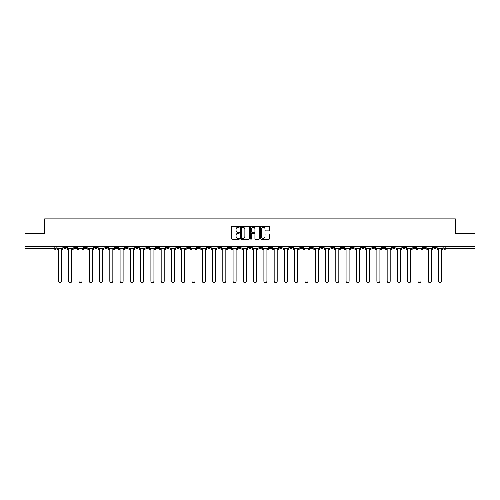 <?xml version="1.0" encoding="UTF-8"?>
<svg xmlns="http://www.w3.org/2000/svg" width="500" height="500" viewBox="0 0 500 500"><rect width="100%" height="100%" fill="white"/><g stroke="black" fill="none" stroke-linecap="round" stroke-linejoin="round"><path stroke-width="0.75" d="M239.462 226.769A0.45 0.45 0 0 0 239.013 226.319L232.144 226.319A0.644 0.644 0 0 0 231.5 226.962L231.5 238.6A0.644 0.644 0 0 0 232.144 239.244L239.013 239.244A0.45 0.45 0 0 0 239.462 238.794A0.45 0.45 0 0 0 239.013 238.337L238.125 238.337A2.069 2.069 0 0 1 236.056 236.269L236.056 235.3A2.069 2.069 0 0 1 238.125 233.231L239.013 233.231A0.45 0.45 0 0 0 239.462 232.781A0.45 0.45 0 0 0 239.013 232.331L238.125 232.331A2.069 2.069 0 0 1 236.056 230.263L236.056 229.294A2.069 2.069 0 0 1 238.125 227.225L239.013 227.225A0.45 0.45 0 0 0 239.462 226.769M402.762 246.675L402.762 247.4L405.4 247.4A1.319 1.319 0 0 1 404.081 248.719A1.319 1.319 0 0 1 402.762 247.4L402.762 246.675M341.131 246.675L341.131 247.4L343.769 247.4A1.319 1.319 0 0 1 342.45 248.719A1.319 1.319 0 0 1 341.131 247.4L341.131 246.675M330.863 246.675L330.863 247.4L333.494 247.4A1.319 1.319 0 0 1 332.175 248.719A1.319 1.319 0 0 1 330.863 247.4L330.863 246.675M269.225 246.675L269.225 247.4L271.863 247.4A1.319 1.319 0 0 1 270.544 248.719A1.319 1.319 0 0 1 269.225 247.4L269.225 246.675M258.956 246.675L258.956 247.4L261.588 247.4A1.319 1.319 0 0 1 260.275 248.719A1.319 1.319 0 0 1 258.956 247.4L258.956 246.675M248.681 246.675L248.681 247.4L251.319 247.4A1.319 1.319 0 0 1 250 248.719A1.319 1.319 0 0 1 248.681 247.4L248.681 246.675M228.137 246.675L228.137 247.4L230.775 247.4A1.319 1.319 0 0 1 229.456 248.719A1.319 1.319 0 0 1 228.137 247.4L228.137 246.675M207.594 247.4L207.594 246.675L207.594 247.4A1.319 1.319 0 0 0 208.912 248.719A1.319 1.319 0 0 1 207.594 247.4L210.231 247.4A1.319 1.319 0 0 1 208.912 248.719A1.319 1.319 0 0 0 210.231 247.4L210.231 246.675L210.231 247.4M197.325 247.4L197.325 246.675L197.325 247.4A1.319 1.319 0 0 0 198.637 248.719A1.319 1.319 0 0 1 197.325 247.4L199.956 247.4A1.319 1.319 0 0 1 198.637 248.719M187.05 247.4L187.05 246.675L187.05 247.4A1.319 1.319 0 0 0 188.369 248.719A1.319 1.319 0 0 1 187.05 247.4L189.681 247.4A1.319 1.319 0 0 1 188.369 248.719A1.319 1.319 0 0 0 189.681 247.4L189.681 246.675L189.681 247.4M176.775 246.675L176.775 247.4L179.412 247.4A1.319 1.319 0 0 1 178.094 248.719A1.319 1.319 0 0 1 176.775 247.4L176.775 246.675M166.506 246.675L166.506 247.4L169.137 247.4A1.319 1.319 0 0 1 167.825 248.719A1.319 1.319 0 0 1 166.506 247.4L166.506 246.675M156.231 246.675L156.231 247.4L158.869 247.4A1.319 1.319 0 0 1 157.55 248.719A1.319 1.319 0 0 1 156.231 247.4L156.231 246.675M145.963 247.4L145.963 246.675L145.963 247.4A1.319 1.319 0 0 0 147.281 248.719A1.319 1.319 0 0 1 145.963 247.4L148.594 247.4A1.319 1.319 0 0 1 147.281 248.719M125.419 247.4L125.419 246.675L125.419 247.4A1.319 1.319 0 0 0 126.731 248.719A1.319 1.319 0 0 1 125.419 247.4L128.05 247.4A1.319 1.319 0 0 1 126.731 248.719A1.319 1.319 0 0 0 128.05 247.4L128.05 246.675L128.05 247.4M115.144 247.4L115.144 246.675L115.144 247.4A1.319 1.319 0 0 0 116.463 248.719A1.319 1.319 0 0 1 115.144 247.4L117.781 247.4A1.319 1.319 0 0 1 116.463 248.719A1.319 1.319 0 0 0 117.781 247.4L117.781 246.675L117.781 247.4M104.875 247.4L104.875 246.675L104.875 247.4A1.319 1.319 0 0 0 106.188 248.719A1.319 1.319 0 0 1 104.875 247.4L107.506 247.4A1.319 1.319 0 0 1 106.188 248.719A1.319 1.319 0 0 0 107.506 247.4L107.506 246.675L107.506 247.4M94.6 247.4L94.6 246.675L94.6 247.4A1.319 1.319 0 0 0 95.919 248.719A1.319 1.319 0 0 1 94.6 247.4L97.238 247.4A1.319 1.319 0 0 1 95.919 248.719M84.331 247.4L84.331 246.675L84.331 247.4A1.319 1.319 0 0 0 85.644 248.719A1.319 1.319 0 0 1 84.331 247.4L86.962 247.4A1.319 1.319 0 0 1 85.644 248.719A1.319 1.319 0 0 0 86.962 247.4L86.962 246.675L86.962 247.4M74.056 247.4L74.056 246.675L74.056 247.4A1.319 1.319 0 0 0 75.375 248.719A1.319 1.319 0 0 1 74.056 247.4L76.688 247.4A1.319 1.319 0 0 1 75.375 248.719A1.319 1.319 0 0 0 76.688 247.4L76.688 246.675L76.688 247.4M268.888 230.875A0.644 0.644 0 0 0 269.538 230.225L269.538 226.962A0.644 0.644 0 0 0 268.888 226.319L261.262 226.319A0.644 0.644 0 0 0 260.619 226.962L260.619 238.6A0.644 0.644 0 0 0 261.262 239.244L268.888 239.244A0.644 0.644 0 0 0 269.538 238.6L269.538 234.656A0.644 0.644 0 0 0 268.888 234.006L265.625 234.006A0.644 0.644 0 0 0 264.981 234.656L264.981 236.612A1.731 1.731 0 0 1 263.25 238.337A1.731 1.731 0 0 1 261.519 236.612L261.519 228.95A1.731 1.731 0 0 1 263.25 227.225A1.731 1.731 0 0 1 264.981 228.95L264.981 230.225A0.644 0.644 0 0 0 265.625 230.875L268.888 230.875M25 246.675L25 233.569L44.625 233.569L44.625 218.888L455.375 218.888L455.375 233.569L475 233.569L475 246.675L25 246.675L25 248.719L56.144 248.719L56.144 246.675L56.144 248.719A1.319 1.319 0 0 1 54.831 250.031L25 250.031L25 248.719M249.438 226.962A0.644 0.644 0 0 0 248.787 226.319L241.163 226.319A0.644 0.644 0 0 0 240.512 226.962L240.512 238.6A0.644 0.644 0 0 0 241.163 239.244L248.787 239.244A0.644 0.644 0 0 0 249.438 238.6L249.438 226.962M251.213 226.319L258.837 226.319A0.644 0.644 0 0 1 259.488 226.962L259.488 238.6A0.644 0.644 0 0 1 258.837 239.244L255.575 239.244A0.644 0.644 0 0 1 254.931 238.6L254.931 233.881A0.644 0.644 0 0 0 254.281 233.231L252.119 233.231A0.644 0.644 0 0 0 251.469 233.881L251.469 238.794A0.45 0.45 0 0 1 251.019 239.244A0.45 0.45 0 0 1 250.562 238.794L250.562 226.962A0.644 0.644 0 0 1 251.213 226.319M443.856 246.675L443.856 248.719L475 248.719L475 250.031L445.169 250.031A1.319 1.319 0 0 1 443.856 248.719M475 246.675L475 248.719M436.219 246.675L436.219 247.4A1.319 1.319 0 0 1 434.9 248.719A1.319 1.319 0 0 1 433.581 247.4L436.219 247.4A1.319 1.319 0 0 1 434.9 248.719M433.581 246.675L433.581 247.4M425.944 246.675L425.944 247.4A1.319 1.319 0 0 1 424.625 248.719A1.319 1.319 0 0 1 423.312 247.4A1.319 1.319 0 0 0 424.625 248.719M423.312 246.675L423.312 247.4L425.944 247.4M415.669 246.675L415.669 247.4A1.319 1.319 0 0 1 414.356 248.719A1.319 1.319 0 0 1 413.038 247.4L415.669 247.4M413.038 246.675L413.038 247.4M405.4 246.675L405.4 247.4A1.319 1.319 0 0 1 404.081 248.719M395.125 246.675L395.125 247.4A1.319 1.319 0 0 1 393.812 248.719A1.319 1.319 0 0 1 392.494 247.4L395.125 247.4M392.494 246.675L392.494 247.4M384.856 246.675L384.856 247.4A1.319 1.319 0 0 1 383.537 248.719A1.319 1.319 0 0 1 382.219 247.4L384.856 247.4M382.219 246.675L382.219 247.4M374.581 246.675L374.581 247.4A1.319 1.319 0 0 1 373.269 248.719A1.319 1.319 0 0 1 371.95 247.4A1.319 1.319 0 0 0 373.269 248.719M371.95 246.675L371.95 247.4L374.581 247.4M364.312 246.675L364.312 247.4A1.319 1.319 0 0 1 362.994 248.719A1.319 1.319 0 0 1 361.675 247.4L364.312 247.4M361.675 246.675L361.675 247.4M354.038 246.675L354.038 247.4A1.319 1.319 0 0 1 352.719 248.719A1.319 1.319 0 0 1 351.406 247.4L354.038 247.4M351.406 246.675L351.406 247.4M343.769 246.675L343.769 247.4M333.494 246.675L333.494 247.4L333.494 246.675M323.225 246.675L323.225 247.4A1.319 1.319 0 0 1 321.906 248.719A1.319 1.319 0 0 1 320.588 247.4L323.225 247.4M320.588 246.675L320.588 247.4M312.95 246.675L312.95 247.4A1.319 1.319 0 0 1 311.631 248.719A1.319 1.319 0 0 1 310.319 247.4L312.95 247.4M310.319 246.675L310.319 247.4M302.675 246.675L302.675 247.4A1.319 1.319 0 0 1 301.363 248.719A1.319 1.319 0 0 1 300.044 247.4L302.675 247.4M300.044 246.675L300.044 247.4M292.406 246.675L292.406 247.4A1.319 1.319 0 0 1 291.087 248.719A1.319 1.319 0 0 1 289.769 247.4L292.406 247.4M289.769 246.675L289.769 247.4M282.131 246.675L282.131 247.4A1.319 1.319 0 0 1 280.819 248.719A1.319 1.319 0 0 1 279.5 247.4L282.131 247.4M279.5 246.675L279.5 247.4M271.863 246.675L271.863 247.4A1.319 1.319 0 0 1 270.544 248.719M261.588 246.675L261.588 247.4M251.319 247.4L251.319 246.675L251.319 247.4A1.319 1.319 0 0 1 250 248.719M241.044 246.675L241.044 247.4A1.319 1.319 0 0 1 239.725 248.719A1.319 1.319 0 0 1 238.412 247.4A1.319 1.319 0 0 0 239.725 248.719A1.319 1.319 0 0 0 241.044 247.4L238.412 247.4L238.412 246.675M230.775 247.4L230.775 246.675L230.775 247.4A1.319 1.319 0 0 1 229.456 248.719M220.5 246.675L220.5 247.4A1.319 1.319 0 0 1 219.181 248.719A1.319 1.319 0 0 1 217.869 247.4A1.319 1.319 0 0 0 219.181 248.719M217.869 246.675L217.869 247.4L220.5 247.4M199.956 246.675L199.956 247.4L199.956 246.675M179.412 247.4L179.412 246.675L179.412 247.4A1.319 1.319 0 0 1 178.094 248.719M169.137 247.4L169.137 246.675L169.137 247.4A1.319 1.319 0 0 1 167.825 248.719M158.869 247.4L158.869 246.675L158.869 247.4A1.319 1.319 0 0 1 157.55 248.719M148.594 246.675L148.594 247.4L148.594 246.675M138.325 247.4L138.325 246.675L138.325 247.4A1.319 1.319 0 0 1 137.006 248.719A1.319 1.319 0 0 1 135.688 247.4L138.325 247.4A1.319 1.319 0 0 1 137.006 248.719M135.688 246.675L135.688 247.4M97.238 246.675L97.238 247.4L97.238 246.675M66.419 246.675L66.419 247.4A1.319 1.319 0 0 1 65.1 248.719A1.319 1.319 0 0 1 63.781 247.4A1.319 1.319 0 0 0 65.1 248.719A1.319 1.319 0 0 0 66.419 247.4L66.419 246.675M63.781 246.675L63.781 247.4L66.419 247.4M54.831 246.675L54.831 250.031A1.319 1.319 0 0 0 56.144 248.719M241.875 227.225A0.45 0.45 0 0 0 241.419 227.675L241.419 237.887A0.45 0.45 0 0 0 241.875 238.337L242.812 238.337A2.069 2.069 0 0 0 244.875 236.269L244.875 229.294A2.069 2.069 0 0 0 242.812 227.225L241.875 227.225M254.931 228.981A1.731 1.731 0 0 0 253.2 227.256A1.731 1.731 0 0 0 251.469 228.981L251.469 231.681A0.644 0.644 0 0 0 252.119 232.331L254.281 232.331A0.644 0.644 0 0 0 254.931 231.681L254.931 228.981M57.038 248.719L57.038 249.375L58.45 249.375L58.45 281.112A1.512 1.512 149.7 0 0 59.962 282.625A1.512 1.512 149.7 0 0 61.481 281.112L61.481 249.375L62.894 249.375L62.894 248.719L57.038 248.719L57.038 246.675M62.894 248.719L62.894 246.675M67.306 248.719L67.306 249.375L68.725 249.375L68.725 281.112A1.512 1.512 149.7 0 0 70.237 282.625A1.512 1.512 149.7 0 0 71.75 281.112L71.75 249.375L73.169 249.375L73.169 248.719L67.306 248.719L67.306 246.675M73.169 248.719L73.169 246.675M77.581 248.719L77.581 249.375L78.994 249.375L78.994 281.112A1.512 1.512 149.7 0 0 80.506 282.625A1.512 1.512 149.7 0 0 82.025 281.112L82.025 249.375L83.438 249.375L83.438 248.719L77.581 248.719L77.581 246.675M83.438 248.719L83.438 246.675M87.85 248.719L87.85 249.375L89.269 249.375L89.269 281.112A1.512 1.512 149.7 0 0 90.781 282.625A1.512 1.512 149.7 0 0 92.294 281.112L92.294 249.375L93.713 249.375L93.713 248.719L87.85 248.719L87.85 246.675M93.713 248.719L93.713 246.675M98.125 248.719L98.125 249.375L99.537 249.375L99.537 281.112A1.512 1.512 149.7 0 0 101.056 282.625A1.512 1.512 149.7 0 0 102.569 281.112L102.569 249.375L103.981 249.375L103.981 248.719L98.125 248.719L98.125 246.675M103.981 248.719L103.981 246.675M108.394 248.719L108.394 249.375L109.812 249.375L109.812 281.112A1.512 1.512 149.7 0 0 111.325 282.625A1.512 1.512 149.7 0 0 112.837 281.112L112.837 249.375L114.256 249.375L114.256 248.719L108.394 248.719L108.394 246.675M114.256 248.719L114.256 246.675M118.669 248.719L118.669 249.375L120.081 249.375L120.081 281.112A1.512 1.512 149.7 0 0 121.6 282.625A1.512 1.512 149.7 0 0 123.112 281.112L123.112 249.375L124.525 249.375L124.525 248.719L118.669 248.719L118.669 246.675M124.525 248.719L124.525 246.675M128.938 248.719L128.938 249.375L130.356 249.375L130.356 281.112A1.512 1.512 149.7 0 0 131.869 282.625A1.512 1.512 149.7 0 0 133.387 281.112L133.387 249.375L134.8 249.375L134.8 248.719L128.938 248.719L128.938 246.675M134.8 248.719L134.8 246.675M139.213 248.719L139.213 249.375L140.625 249.375L140.625 281.112A1.512 1.512 149.7 0 0 142.144 282.625A1.512 1.512 149.7 0 0 143.656 281.112L143.656 249.375L145.075 249.375L145.075 248.719L139.213 248.719L139.213 246.675M145.075 248.719L145.075 246.675M149.481 248.719L149.481 249.375L150.9 249.375L150.9 281.112A1.512 1.512 149.7 0 0 152.413 282.625A1.512 1.512 149.7 0 0 153.931 281.112L153.931 249.375L155.344 249.375L155.344 248.719L149.481 248.719L149.481 246.675M155.344 248.719L155.344 246.675M159.756 248.719L159.756 249.375L161.175 249.375L161.175 281.112A1.512 1.512 149.7 0 0 162.688 282.625A1.512 1.512 149.7 0 0 164.2 281.112L164.2 249.375L165.619 249.375L165.619 248.719L159.756 248.719L159.756 246.675M165.619 248.719L165.619 246.675M170.031 248.719L170.031 249.375L171.444 249.375L171.444 281.112A1.512 1.512 149.7 0 0 172.956 282.625A1.512 1.512 149.7 0 0 174.475 281.112L174.475 249.375L175.888 249.375L175.888 248.719L170.031 248.719L170.031 246.675M175.888 248.719L175.888 246.675M180.3 248.719L180.3 249.375L181.719 249.375L181.719 281.112A1.512 1.512 149.7 0 0 183.231 282.625A1.512 1.512 149.7 0 0 184.744 281.112L184.744 249.375L186.163 249.375L186.163 248.719L180.3 248.719L180.3 246.675M186.163 248.719L186.163 246.675M190.575 248.719L190.575 249.375L191.988 249.375L191.988 281.112A1.512 1.512 149.7 0 0 193.5 282.625A1.512 1.512 149.7 0 0 195.019 281.112L195.019 249.375L196.431 249.375L196.431 248.719L190.575 248.719L190.575 246.675M196.431 248.719L196.431 246.675M200.844 248.719L200.844 249.375L202.262 249.375L202.262 281.112A1.512 1.512 149.7 0 0 203.775 282.625A1.512 1.512 149.7 0 0 205.287 281.112L205.287 249.375L206.706 249.375L206.706 248.719L200.844 248.719L200.844 246.675M206.706 248.719L206.706 246.675M211.119 248.719L211.119 249.375L212.531 249.375L212.531 281.112A1.512 1.512 149.7 0 0 214.05 282.625A1.512 1.512 149.7 0 0 215.562 281.112L215.562 249.375L216.975 249.375L216.975 248.719L211.119 248.719L211.119 246.675M216.975 248.719L216.975 246.675M221.388 248.719L221.388 249.375L222.806 249.375L222.806 281.112A1.512 1.512 149.7 0 0 224.319 282.625A1.512 1.512 149.7 0 0 225.831 281.112L225.831 249.375L227.25 249.375L227.25 248.719L221.388 248.719L221.388 246.675M227.25 248.719L227.25 246.675M231.663 248.719L231.663 249.375L233.075 249.375L233.075 281.112A1.512 1.512 149.7 0 0 234.594 282.625A1.512 1.512 149.7 0 0 236.106 281.112L236.106 249.375L237.525 249.375L237.525 248.719L231.663 248.719L231.663 246.675M237.525 248.719L237.525 246.675M241.931 248.719L241.931 249.375L243.35 249.375L243.35 281.112A1.512 1.512 149.7 0 0 244.862 282.625A1.512 1.512 149.7 0 0 246.381 281.112L246.381 249.375L247.794 249.375L247.794 248.719L241.931 248.719L241.931 246.675M247.794 248.719L247.794 246.675M252.206 248.719L252.206 249.375L253.619 249.375L253.619 281.112A1.512 1.512 149.7 0 0 255.138 282.625A1.512 1.512 149.7 0 0 256.65 281.112L256.65 249.375L258.069 249.375L258.069 248.719L252.206 248.719L252.206 246.675M258.069 248.719L258.069 246.675M262.475 248.719L262.475 249.375L263.894 249.375L263.894 281.112A1.512 1.512 149.7 0 0 265.406 282.625A1.512 1.512 149.7 0 0 266.925 281.112L266.925 249.375L268.337 249.375L268.337 248.719L262.475 248.719L262.475 246.675M268.337 248.719L268.337 246.675M272.75 248.719L272.75 249.375L274.169 249.375L274.169 281.112A1.512 1.512 149.7 0 0 275.681 282.625A1.512 1.512 149.7 0 0 277.194 281.112L277.194 249.375L278.612 249.375L278.612 248.719L272.75 248.719L272.75 246.675M278.612 248.719L278.612 246.675M283.025 248.719L283.025 249.375L284.438 249.375L284.438 281.112A1.512 1.512 149.7 0 0 285.95 282.625A1.512 1.512 149.7 0 0 287.469 281.112L287.469 249.375L288.881 249.375L288.881 248.719L283.025 248.719L283.025 246.675M288.881 248.719L288.881 246.675M293.294 248.719L293.294 249.375L294.713 249.375L294.713 281.112A1.512 1.512 149.7 0 0 296.225 282.625A1.512 1.512 149.7 0 0 297.738 281.112L297.738 249.375L299.156 249.375L299.156 248.719L293.294 248.719L293.294 246.675M299.156 248.719L299.156 246.675M303.569 248.719L303.569 249.375L304.981 249.375L304.981 281.112A1.512 1.512 149.7 0 0 306.5 282.625A1.512 1.512 149.7 0 0 308.012 281.112L308.012 249.375L309.425 249.375L309.425 248.719L303.569 248.719L303.569 246.675M309.425 248.719L309.425 246.675M313.837 248.719L313.837 249.375L315.256 249.375L315.256 281.112A1.512 1.512 149.7 0 0 316.769 282.625A1.512 1.512 149.7 0 0 318.281 281.112L318.281 249.375L319.7 249.375L319.7 248.719L313.837 248.719L313.837 246.675M319.7 248.719L319.7 246.675M324.113 248.719L324.113 249.375L325.525 249.375L325.525 281.112A1.512 1.512 149.7 0 0 327.044 282.625A1.512 1.512 149.7 0 0 328.556 281.112L328.556 249.375L329.969 249.375L329.969 248.719L324.113 248.719L324.113 246.675M329.969 248.719L329.969 246.675M334.381 248.719L334.381 249.375L335.8 249.375L335.8 281.112A1.512 1.512 149.7 0 0 337.312 282.625A1.512 1.512 149.7 0 0 338.825 281.112L338.825 249.375L340.244 249.375L340.244 248.719L334.381 248.719L334.381 246.675M340.244 248.719L340.244 246.675M344.656 248.719L344.656 249.375L346.069 249.375L346.069 281.112A1.512 1.512 149.7 0 0 347.587 282.625A1.512 1.512 149.7 0 0 349.1 281.112L349.1 249.375L350.519 249.375L350.519 248.719L344.656 248.719L344.656 246.675M350.519 248.719L350.519 246.675M354.925 248.719L354.925 249.375L356.344 249.375L356.344 281.112A1.512 1.512 149.7 0 0 357.856 282.625A1.512 1.512 149.7 0 0 359.375 281.112L359.375 249.375L360.788 249.375L360.788 248.719L354.925 248.719L354.925 246.675M360.788 248.719L360.788 246.675M365.2 248.719L365.2 249.375L366.613 249.375L366.613 281.112A1.512 1.512 149.7 0 0 368.131 282.625A1.512 1.512 149.7 0 0 369.644 281.112L369.644 249.375L371.062 249.375L371.062 248.719L365.2 248.719L365.2 246.675M371.062 248.719L371.062 246.675M375.475 248.719L375.475 249.375L376.887 249.375L376.887 281.112A1.512 1.512 149.7 0 0 378.4 282.625A1.512 1.512 149.7 0 0 379.919 281.112L379.919 249.375L381.331 249.375L381.331 248.719L375.475 248.719L375.475 246.675M381.331 248.719L381.331 246.675M385.744 248.719L385.744 249.375L387.163 249.375L387.163 281.112A1.512 1.512 149.7 0 0 388.675 282.625A1.512 1.512 149.7 0 0 390.188 281.112L390.188 249.375L391.606 249.375L391.606 248.719L385.744 248.719L385.744 246.675M391.606 248.719L391.606 246.675M396.019 248.719L396.019 249.375L397.431 249.375L397.431 281.112A1.512 1.512 149.7 0 0 398.944 282.625A1.512 1.512 149.7 0 0 400.462 281.112L400.462 249.375L401.875 249.375L401.875 248.719L396.019 248.719L396.019 246.675M401.875 248.719L401.875 246.675M406.287 248.719L406.287 249.375L407.706 249.375L407.706 281.112A1.512 1.512 149.7 0 0 409.219 282.625A1.512 1.512 149.7 0 0 410.731 281.112L410.731 249.375L412.15 249.375L412.15 248.719L406.287 248.719L406.287 246.675M412.15 248.719L412.15 246.675M416.562 248.719L416.562 249.375L417.975 249.375L417.975 281.112A1.512 1.512 149.7 0 0 419.494 282.625A1.512 1.512 149.7 0 0 421.006 281.112L421.006 249.375L422.419 249.375L422.419 248.719L416.562 248.719L416.562 246.675M422.419 248.719L422.419 246.675M426.831 248.719L426.831 249.375L428.25 249.375L428.25 281.112A1.512 1.512 149.7 0 0 429.762 282.625A1.512 1.512 149.7 0 0 431.275 281.112L431.275 249.375L432.694 249.375L432.694 248.719L426.831 248.719L426.831 246.675M432.694 248.719L432.694 246.675M437.106 248.719L437.106 249.375L438.519 249.375L438.519 281.112A1.512 1.512 149.7 0 0 440.037 282.625A1.512 1.512 149.7 0 0 441.55 281.112L441.55 249.375L442.962 249.375L442.962 248.719L437.106 248.719L437.106 246.675M442.962 248.719L442.962 246.675M445.169 246.675L445.169 250.031"/></g></svg>
